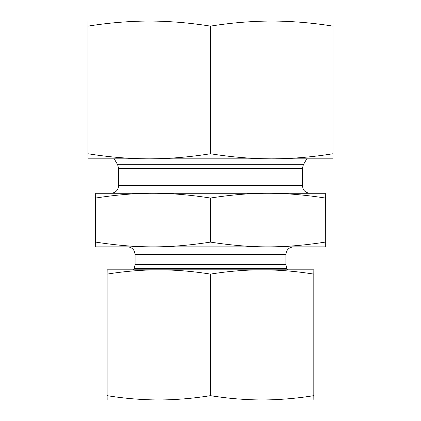 <?xml version="1.0" encoding="UTF-8"?>
<svg xmlns="http://www.w3.org/2000/svg" width="421" height="421" viewBox="0 0 421 421"><rect width="100%" height="100%" fill="white"/><g stroke="black" fill="none" stroke-linecap="round" stroke-linejoin="round"><path stroke-width="0.63" d="M325.322 201.738L325.317 238.444L325.322 201.738M153.034 193.276C135.304 193.244 116.175 194.828 95.646 198.038L95.683 193.276L267.851 193.276C250.111 193.244 230.971 194.828 210.421 198.038C189.892 194.828 170.763 193.244 153.034 193.276L110.991 193.276L153.034 193.276M325.317 193.276L325.28 198.038C304.736 194.828 285.591 193.244 267.851 193.276L325.317 193.276L325.354 198.038L325.317 246.859L267.851 246.859C285.591 246.895 304.736 245.306 325.28 242.101L325.317 246.859M325.28 198.038L325.28 242.101M210.421 198.038L210.421 242.101C230.971 245.306 250.111 246.895 267.851 246.859L153.034 246.859C170.763 246.895 189.892 245.306 210.421 242.101M95.646 198.038L95.646 242.101C116.175 245.306 135.304 246.895 153.034 246.859L95.683 246.859L95.646 242.101M310.009 193.276C304.509 192.729 303.031 188.94 303.136 188.992L302.357 185.624L118.643 185.624C118.19 190.271 115.638 192.823 110.991 193.276M118.643 185.624L118.643 168.537L117.622 164.711L114.228 158.833M285.896 254.516L285.896 264.709L135.104 264.709L135.104 254.516L285.896 254.516C286.348 249.864 288.901 247.311 293.553 246.859L267.851 246.859M153.034 246.859L127.447 246.859C129.921 246.916 131.936 247.901 133.494 249.821L134.399 251.311L135.104 254.516M285.896 264.709L286.922 268.535L287.664 269.824M269.44 399.95L151.56 399.95M158.78 399.95L107.166 399.95L107.129 395.666C124.727 398.477 141.945 399.908 158.78 399.95C175.615 399.908 192.834 398.477 210.432 395.666C228.04 398.477 245.269 399.908 262.115 399.95C278.965 399.908 296.195 398.477 313.803 395.666L313.834 399.95L262.115 399.95M296.616 269.824L262.115 269.824L313.834 269.824L313.803 274.108C296.195 271.292 278.965 269.866 262.115 269.824C245.269 269.866 228.04 271.292 210.432 274.108C192.834 271.292 175.615 269.866 158.78 269.824L124.384 269.824M313.834 399.95L313.834 269.824M158.78 269.824C141.945 269.866 124.727 271.292 107.129 274.108L107.166 269.824L262.115 269.824M107.129 274.108L107.129 395.666M210.432 274.108L210.432 395.666M313.803 274.108L313.803 395.666M271.677 21.05L332.974 21.05L332.932 26.128C312.061 22.792 291.642 21.103 271.677 21.05C251.705 21.103 231.287 22.792 210.416 26.128C189.561 22.792 169.158 21.103 149.202 21.05C129.247 21.103 108.844 22.792 87.984 26.128L88.026 21.05L280.923 21.05M332.974 21.05L332.974 158.833L271.677 158.833L315.75 158.833M105.25 158.833L149.202 158.833L88.026 158.833L87.984 153.754C108.844 157.091 129.247 158.78 149.202 158.833C169.158 158.78 189.561 157.091 210.416 153.754C231.287 157.091 251.705 158.78 271.677 158.833L149.202 158.833M271.677 158.833C291.642 158.78 312.061 157.091 332.932 153.754L332.974 158.833M210.416 153.754L210.416 26.128M332.932 153.754L332.932 26.128M87.984 153.754L87.984 26.128M118.643 168.537L302.357 168.537L302.357 185.624M302.357 168.537L303.378 164.711L117.622 164.711M135.104 264.709L134.078 268.535L286.922 268.535M303.378 164.711L306.772 158.833M134.078 268.535L133.336 269.824"/></g></svg>
